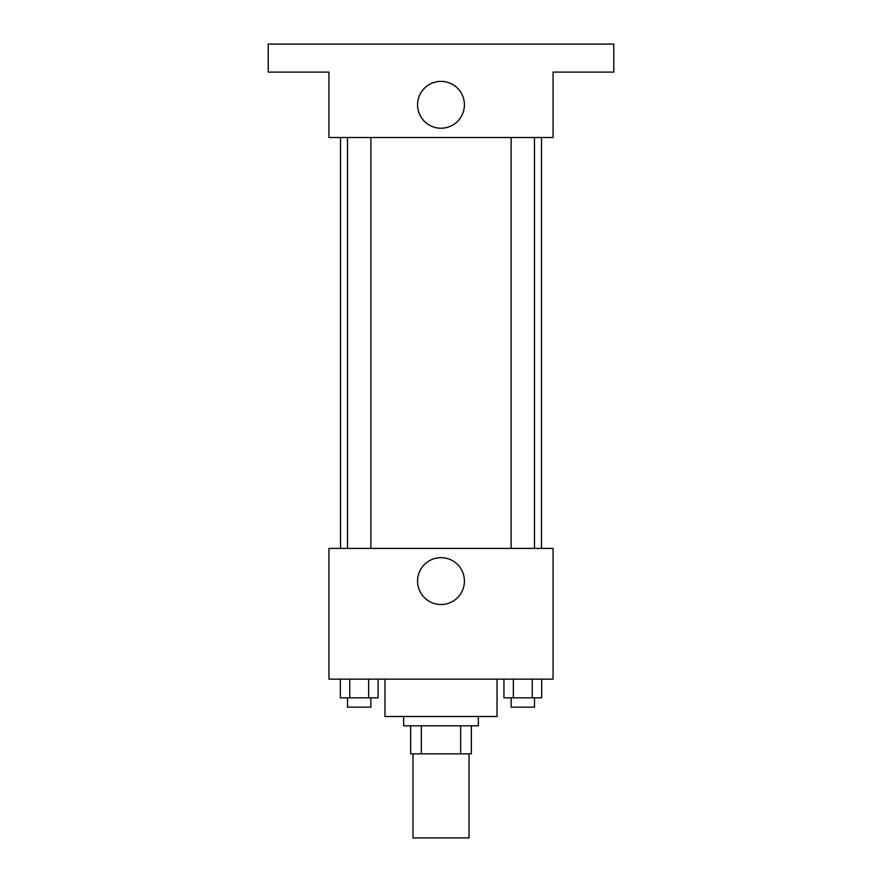 <?xml version="1.0" encoding="UTF-8"?>
<svg xmlns="http://www.w3.org/2000/svg" width="882" height="882" viewBox="0 0 882 882"><rect width="100%" height="100%" fill="white"/><g stroke="black" fill="none" stroke-linecap="round" stroke-linejoin="round"><path stroke-width="1.32" d="M412.985 753.845L412.985 837.9L469.015 837.9L469.015 753.845M460.658 725.831L460.658 753.845L410.648 753.845L410.648 725.831M460.658 753.845L471.352 753.845L471.352 725.831L471.352 753.845M478.353 716.493L478.353 725.831L403.647 725.831L403.647 716.493M421.342 725.831L421.342 753.845M384.971 679.14L384.971 716.493L497.029 716.493L497.029 679.14M553.069 679.14L328.931 679.14L328.931 548.395L553.069 548.395L553.069 679.14M464.417 581.084A23.417 23.417 0 0 1 429.291 601.37A23.417 23.417 0 0 1 429.291 560.798A23.417 23.417 0 0 1 464.417 581.084M541.482 137.493L541.482 548.395M511.13 548.395L511.13 137.493M370.87 137.493L370.87 548.395M553.069 137.493L328.931 137.493L328.931 72.115L268.227 72.115L268.227 44.1L613.773 44.1L613.773 72.115L553.069 72.115L553.069 137.493M464.417 104.804A23.417 23.417 0 0 1 429.291 125.09A23.417 23.417 0 0 1 429.291 84.518A23.417 23.417 0 0 1 464.417 104.804M541.68 679.14L541.68 697.816L503.942 697.816L503.942 679.14M532.243 679.14L532.243 697.816M513.368 679.14L513.368 697.816M534.481 697.816L534.481 707.155L511.13 707.155L511.13 697.816M378.058 679.14L378.058 697.816L340.32 697.816L340.32 679.14M368.632 679.14L368.632 697.816M349.757 679.14L349.757 697.816M370.87 697.816L370.87 707.155L347.519 707.155L347.519 697.816M340.518 137.493L340.518 548.395M534.481 548.395L534.481 137.493M347.519 137.493L347.519 548.395"/></g></svg>
